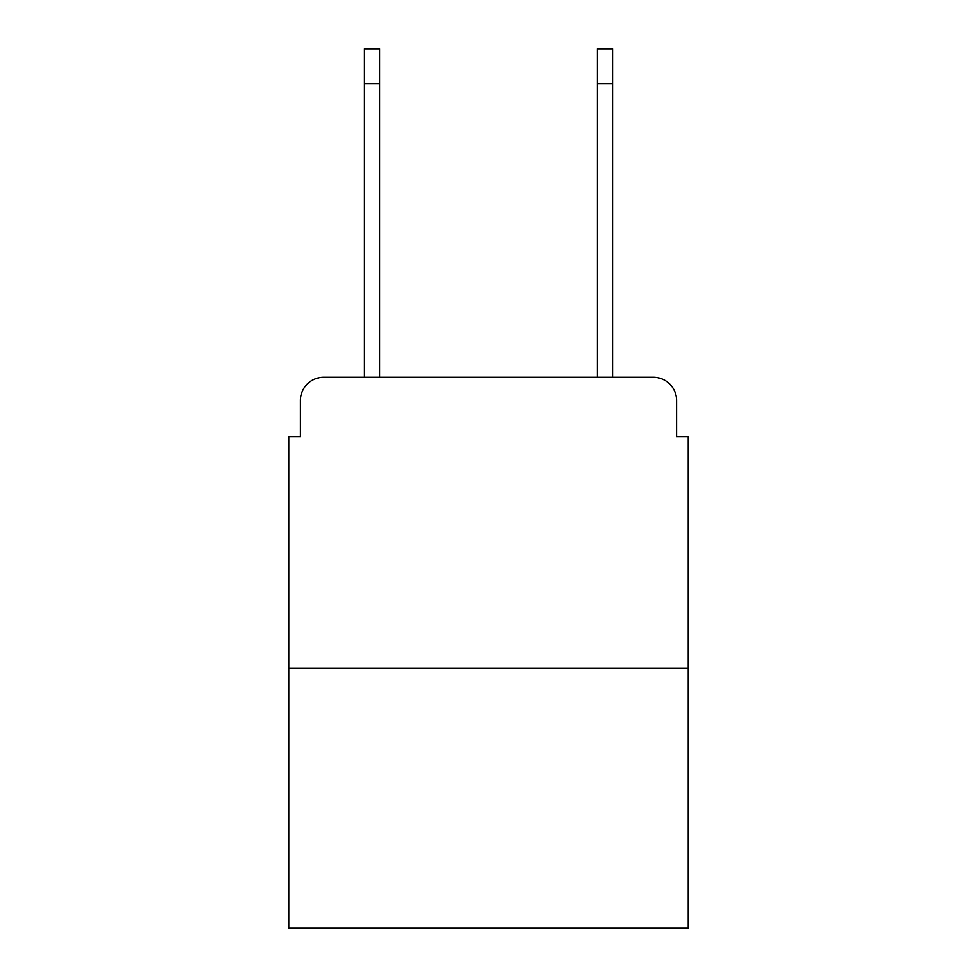 <?xml version="1.0" encoding="UTF-8"?>
<svg xmlns="http://www.w3.org/2000/svg" width="977" height="977" viewBox="0 0 977 977"><rect width="100%" height="100%" fill="white"/><g stroke="black" fill="none" stroke-linecap="round" stroke-linejoin="round"><path stroke-width="1.47" d="M300.415 400.57L300.415 436.67L300.415 400.57A23.289 23.289 0 0 1 323.705 377.281L364.47 377.281L364.47 48.85L379.601 48.85L379.601 377.281L397.663 377.281M688.235 668.439L288.765 668.439L288.765 928.15L688.235 928.15L688.235 436.67L676.585 436.67L676.585 400.57A23.289 23.289 0 0 0 653.295 377.281L323.705 377.281M288.765 668.439L288.765 436.67L300.415 436.67M579.337 377.281L597.399 377.281L597.399 48.85L612.53 48.85L597.399 48.85L612.53 48.85L597.399 48.85L612.53 48.85L597.399 48.85L612.53 48.85L597.399 48.85L612.53 48.85L597.399 48.85L612.53 48.85L597.399 48.85L612.53 48.85L597.399 48.85L612.53 48.85L612.53 83.79L597.399 83.79M612.53 83.79L612.53 377.281L653.295 377.281M676.585 436.67L676.585 400.57M364.47 48.85L379.601 48.85M612.53 48.85L597.399 48.85M364.47 83.79L379.601 83.79"/></g></svg>
